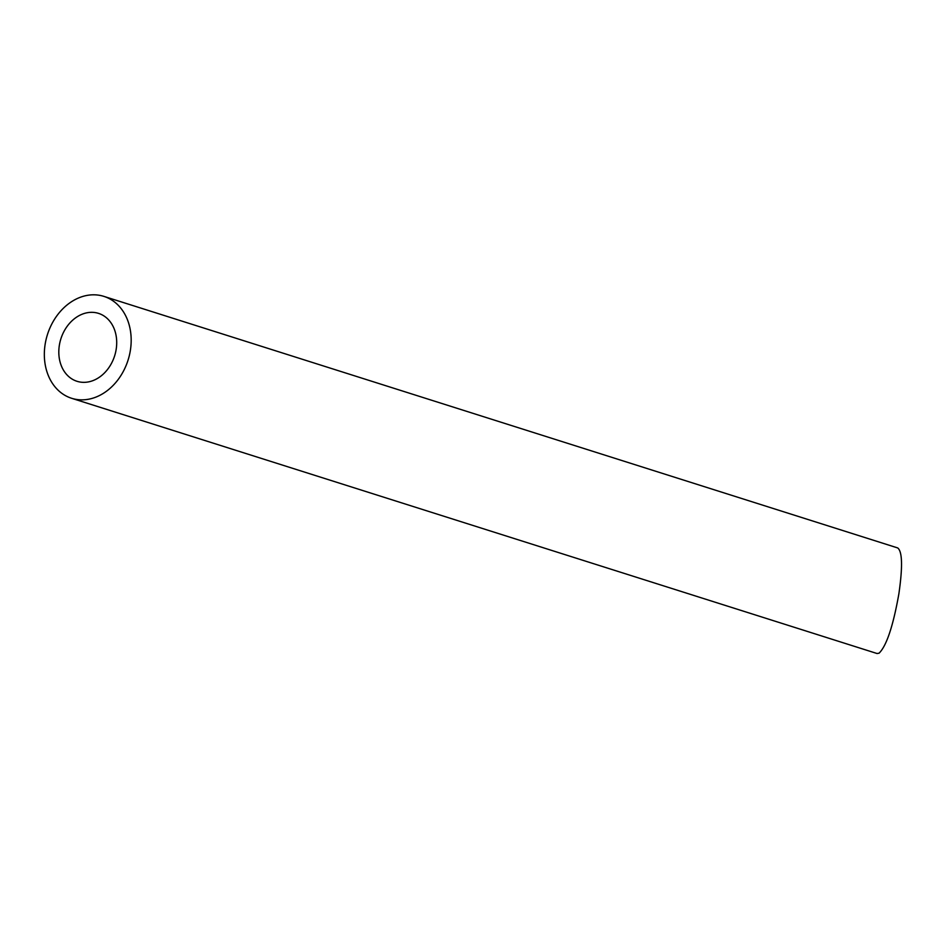 <?xml version="1.0" encoding="UTF-8"?>
<svg xmlns="http://www.w3.org/2000/svg" width="949" height="949" viewBox="0 0 949 949"><rect width="100%" height="100%" fill="white"/><g stroke="black" fill="none" stroke-linecap="round" stroke-linejoin="round"><path stroke-width="1.42" d="M82.219 382.293A35.623 28.185 -72.4 0 0 115.529 352.613A35.623 28.185 -72.4 0 0 98.518 313.372A35.623 28.185 -72.4 0 0 60.89 338.817A35.623 28.185 -72.4 0 0 76.999 381.296A35.623 28.185 -72.4 0 0 82.219 382.293M79.455 399.766A53.441 42.29 -72.4 0 0 129.408 355.258A53.441 42.29 -72.4 0 0 103.904 296.385A53.441 42.29 -72.4 0 0 47.45 334.558A53.441 42.29 -72.4 0 0 71.614 398.283A53.441 42.29 -72.4 0 0 79.455 399.766M103.904 296.385L897.707 547.941C902.369 551.523 902.76 566.826 898.869 593.86C893.139 626.067 886.544 645.842 879.094 653.173L877.09 653.529L71.614 398.283"/></g></svg>
